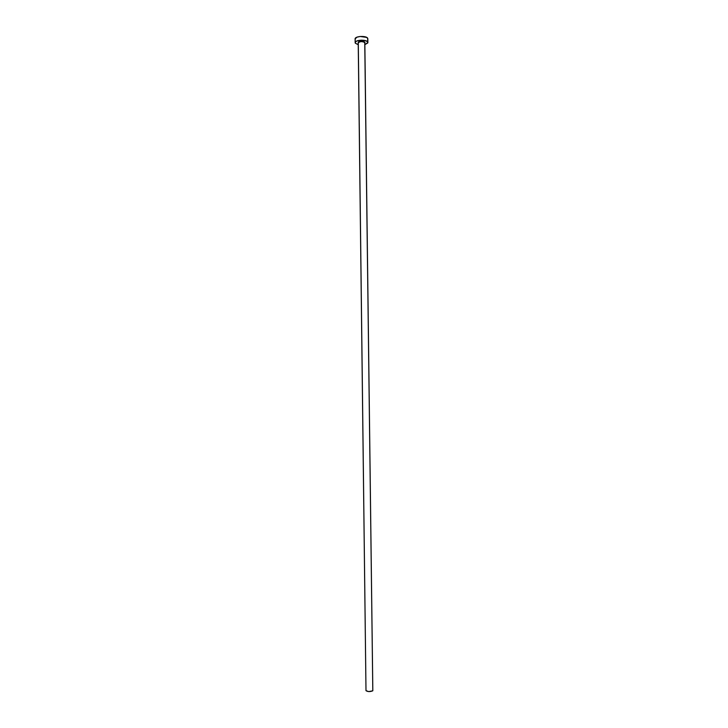 <?xml version="1.0" encoding="UTF-8"?>
<svg xmlns="http://www.w3.org/2000/svg" width="728" height="728" viewBox="0 0 728 728"><rect width="100%" height="100%" fill="white"/><g stroke="black" fill="none" stroke-linecap="round" stroke-linejoin="round"><path stroke-width="1.09" d="M358.221 42.988L358.049 42.934C359.377 41.014 361.698 40.795 365.001 42.279L364.755 42.552C362.353 41.241 360.178 41.314 358.231 42.779M364.837 43.025L372.809 690.799L364.755 42.552C362.162 41.214 359.978 41.332 358.221 42.888L365.993 690.681C367.868 691.827 370.143 691.864 372.809 690.799L368.723 691.591L365.993 690.663L358.294 43.161M355.118 38.939L356.875 37.21L360.105 36.473L366.712 37.41L367.831 38.757L367.886 42.515L364.855 44.626L367.776 42.97L367.695 38.284C366.502 35.481 354.727 36.1 355.118 38.939L355.164 42.661C354.773 39.858 366.548 39.248 367.74 42.024L365.947 40.795L361.397 40.158L356.92 40.959L355.583 41.778L355.319 43.189L355.164 42.67M358.24 44.708L355.319 43.189L358.24 44.708M358.221 43.152L358.513 41.905L360.76 41.278L364 41.596L364.755 42.552M355.118 38.984L355.273 39.467M372.818 690.426L364.828 42.816M367.831 38.784L367.886 42.515"/></g></svg>
